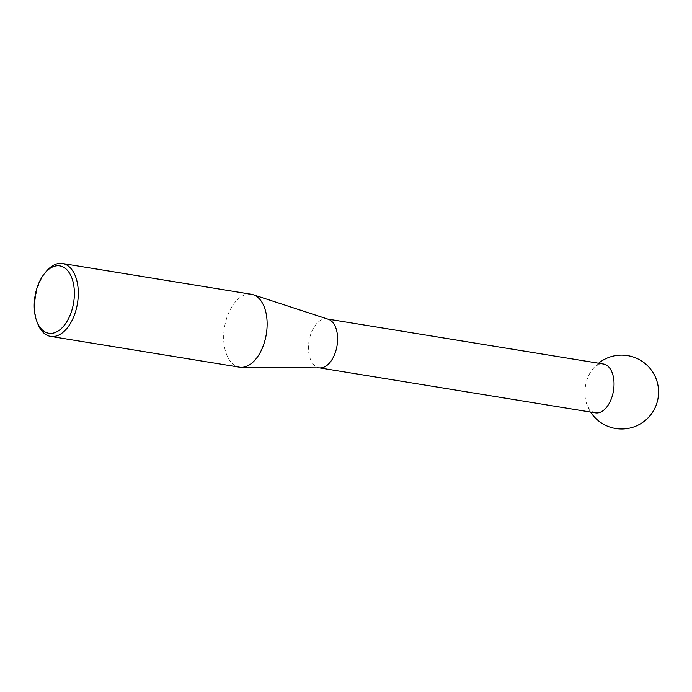 <?xml version="1.0" encoding="UTF-8"?>
<svg xmlns="http://www.w3.org/2000/svg" width="692" height="692" viewBox="0 0 692 692"><rect width="100%" height="100%" fill="white"/><g stroke="black" fill="none" stroke-linecap="round" stroke-linejoin="round"><path stroke-width="0.52" stroke-dasharray="3.46 2.59" d="M320.318 367.91A24.748 14.195 99.3 0 1 319.055 367.807A24.748 14.195 99.3 0 1 308.753 352.47A24.748 14.195 99.3 0 1 327.022 318.96A24.748 14.195 99.3 0 1 328.25 319.254M595.492 412.865A24.748 14.195 99.3 0 1 586.089 402.078A24.748 14.195 99.3 0 1 585.19 397.537A24.748 14.195 99.3 0 1 591.115 371.258A24.748 14.195 99.3 0 1 596.634 365.661A24.748 14.195 99.3 0 1 603.45 364.018M251.343 294.273A36.936 21.184 -80.7 0 0 224.078 344.296A36.936 21.184 -80.7 0 0 239.458 367.175M37.688 323.588A36.936 21.184 99.3 0 1 35.249 313.519A36.936 21.184 99.3 0 1 46.174 271.532M319.055 367.807L319.678 367.902M598.563 363.222A36.936 36.936 0 0 0 591.115 371.258M586.089 402.078A36.936 36.936 0 0 0 590.596 412.069M327.022 318.96L327.645 319.055"/><path stroke-width="1.04" d="M253.177 294.723L328.25 319.254A24.748 14.195 99.3 0 1 337.324 334.288A24.748 14.195 99.3 0 1 320.318 367.91L241.344 367.34A36.936 21.184 -80.7 0 0 266.723 317.152A36.936 21.184 -80.7 0 0 253.177 294.723A36.936 21.184 -80.7 0 0 251.343 294.273L62.514 263.496A36.936 21.184 99.3 0 1 77.893 286.376A36.936 21.184 99.3 0 1 50.628 336.398A36.936 21.184 99.3 0 1 37.688 323.588L36.849 321.417A34.116 19.566 -80.7 0 0 61.311 328.57A34.116 19.566 -80.7 0 0 73.992 287.042A34.116 19.566 -80.7 0 0 44.686 273.331A34.116 19.566 -80.7 0 0 34.6 312.118A34.116 19.566 -80.7 0 0 36.849 321.417M327.645 319.055L603.45 364.018A24.748 14.195 99.3 0 1 613.761 379.346A24.748 14.195 99.3 0 1 602.308 411.221A24.748 14.195 99.3 0 1 595.492 412.865L319.678 367.902M50.628 336.398L239.458 367.175A36.936 21.184 -80.7 0 0 241.344 367.34M44.686 273.331L46.174 271.532A36.936 21.184 99.3 0 1 62.514 263.496M590.596 412.069A36.936 36.936 0 0 0 641.475 423.21A36.936 36.936 0 0 0 652.798 372.218A36.936 36.936 0 0 0 598.563 363.222"/></g></svg>
